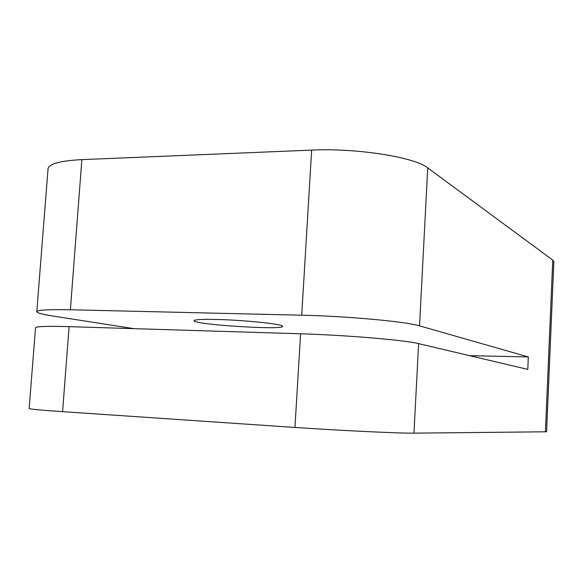 <?xml version="1.0" encoding="UTF-8"?>
<svg xmlns="http://www.w3.org/2000/svg" width="583" height="583" viewBox="0 0 583 583"><rect width="100%" height="100%" fill="white"/><g stroke="black" fill="none" stroke-linecap="round" stroke-linejoin="round"><path stroke-width="0.87" d="M69.093 326.655L62.585 411.664C40.686 410.148 29.544 409.12 29.15 408.574L35.527 327.741C36.066 326.407 47.252 326.043 69.093 326.655L300.595 333.789C346.142 335.108 405.418 340.159 418.609 343.62L527.775 369.403L528.322 356.942L469.548 355.659M62.585 411.664L294.954 427.448C340.691 430.589 400.499 433.409 413.959 433.147L546.592 431.784L553.85 261.716L552.764 260.091L545.418 431.879M133.973 328.652L53.76 316.175C42.683 314.441 37.028 312.947 36.787 311.679C37.356 309.974 48.557 309.34 70.383 309.77L301.717 315.206C347.22 316.161 406.395 321.656 419.527 325.853L528.322 356.942M36.787 311.679L48.061 168.771C48.885 163.808 60.151 160.755 81.868 159.625L311.657 150.108C356.818 147.9 415.067 157.25 427.733 167.889L552.764 260.091M217.116 319.484C245.545 320.133 284.417 324.308 282.631 326.356C283.87 330.35 192.696 324.549 194.081 320.679C194.649 319.557 202.33 319.163 217.116 319.484M300.595 333.789L294.954 427.448M418.609 343.62L413.959 433.147M81.868 159.625L70.383 309.77M311.657 150.108L301.717 315.206M427.733 167.889L419.527 325.853"/></g></svg>
